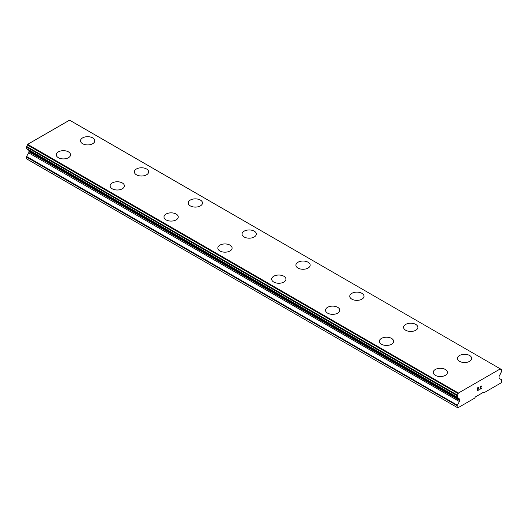 <?xml version="1.0" encoding="UTF-8"?>
<svg xmlns="http://www.w3.org/2000/svg" width="528" height="528" viewBox="0 0 528 528"><rect width="100%" height="100%" fill="white"/><g stroke="black" fill="none" stroke-linecap="round" stroke-linejoin="round"><path stroke-width="0.79" d="M92.697 137.9A7.141 4.125 180 0 1 94.789 140.804A7.141 4.125 180 0 1 90.38 144.606A7.141 4.125 180 0 1 82.606 143.715A7.141 4.125 180 0 1 80.513 140.798A7.141 4.125 180 0 1 84.922 137.003A7.141 4.125 180 0 1 92.697 137.9M80.513 140.798A7.141 4.125 180 0 1 84.922 136.99A7.141 4.125 180 0 1 92.697 137.881A7.141 4.125 180 0 1 94.789 140.798M146.546 168.986A7.141 4.125 180 0 1 148.639 171.897A7.141 4.125 180 0 1 144.23 175.692A7.141 4.125 180 0 1 136.448 174.801A7.141 4.125 180 0 1 134.356 171.884A7.141 4.125 180 0 1 138.772 168.095A7.141 4.125 180 0 1 146.546 168.986M134.356 171.884A7.141 4.125 180 0 1 138.765 168.076A7.141 4.125 180 0 1 146.546 168.973A7.141 4.125 180 0 1 148.639 171.884M200.396 200.079A7.141 4.125 180 0 1 202.481 202.983A7.141 4.125 180 0 1 198.079 206.785A7.141 4.125 180 0 1 190.298 205.887A7.141 4.125 180 0 1 188.206 202.976A7.141 4.125 180 0 1 192.621 199.181A7.141 4.125 180 0 1 200.396 200.079M188.206 202.976A7.141 4.125 180 0 1 192.614 199.168A7.141 4.125 180 0 1 200.396 200.059A7.141 4.125 180 0 1 202.481 202.976M242.055 234.062A7.141 4.125 180 0 1 246.457 230.254A7.141 4.125 180 0 1 254.239 231.152A7.141 4.125 180 0 1 256.331 234.069A7.141 4.125 180 0 1 251.922 237.871A7.141 4.125 180 0 1 244.147 236.98A7.141 4.125 180 0 1 242.055 234.062A7.141 4.125 180 0 1 246.464 230.267A7.141 4.125 180 0 1 254.239 231.165A7.141 4.125 180 0 1 256.331 234.062M295.898 265.148A7.141 4.125 180 0 1 300.307 261.34A7.141 4.125 180 0 1 308.088 262.238A7.141 4.125 180 0 1 310.18 265.162A7.141 4.125 180 0 1 305.771 268.957A7.141 4.125 180 0 1 297.99 268.066A7.141 4.125 180 0 1 295.898 265.148A7.141 4.125 180 0 1 300.313 261.36A7.141 4.125 180 0 1 308.088 262.251A7.141 4.125 180 0 1 310.18 265.148M349.747 296.241A7.141 4.125 180 0 1 354.156 292.433A7.141 4.125 180 0 1 361.937 293.324A7.141 4.125 180 0 1 364.023 296.248A7.141 4.125 180 0 1 359.621 300.049A7.141 4.125 180 0 1 351.839 299.152A7.141 4.125 180 0 1 349.747 296.241A7.141 4.125 180 0 1 354.163 292.446A7.141 4.125 180 0 1 361.937 293.344A7.141 4.125 180 0 1 364.023 296.241M403.597 327.327A7.141 4.125 180 0 1 407.999 323.519A7.141 4.125 180 0 1 415.78 324.416A7.141 4.125 180 0 1 417.872 327.334A7.141 4.125 180 0 1 413.464 331.135A7.141 4.125 180 0 1 405.682 330.244A7.141 4.125 180 0 1 403.597 327.327A7.141 4.125 180 0 1 408.005 323.532A7.141 4.125 180 0 1 415.78 324.43A7.141 4.125 180 0 1 417.872 327.327M457.439 358.413A7.141 4.125 180 0 1 461.848 354.611A7.141 4.125 180 0 1 469.63 355.502A7.141 4.125 180 0 1 471.722 358.426A7.141 4.125 180 0 1 467.313 362.221A7.141 4.125 180 0 1 459.532 361.33A7.141 4.125 180 0 1 457.439 358.413A7.141 4.125 180 0 1 461.855 354.625A7.141 4.125 180 0 1 469.63 355.516A7.141 4.125 180 0 1 471.722 358.413M68.468 151.886A7.141 4.125 180 0 1 70.561 154.796A7.141 4.125 180 0 1 66.152 158.598A7.141 4.125 180 0 1 58.37 157.7A7.141 4.125 180 0 1 56.278 154.79A7.141 4.125 180 0 1 60.694 150.995A7.141 4.125 180 0 1 68.468 151.886M56.278 154.79A7.141 4.125 180 0 1 60.687 150.982A7.141 4.125 180 0 1 68.468 151.873A7.141 4.125 180 0 1 70.561 154.79M122.318 182.978A7.141 4.125 180 0 1 124.403 185.882A7.141 4.125 180 0 1 120.001 189.684A7.141 4.125 180 0 1 112.22 188.793A7.141 4.125 180 0 1 110.128 185.876A7.141 4.125 180 0 1 114.543 182.081A7.141 4.125 180 0 1 122.318 182.978M110.128 185.876A7.141 4.125 180 0 1 114.536 182.068A7.141 4.125 180 0 1 122.318 182.959A7.141 4.125 180 0 1 124.403 185.876M176.161 214.064A7.141 4.125 180 0 1 178.253 216.975A7.141 4.125 180 0 1 173.844 220.77A7.141 4.125 180 0 1 166.063 219.879A7.141 4.125 180 0 1 163.977 216.962A7.141 4.125 180 0 1 168.386 213.173A7.141 4.125 180 0 1 176.161 214.064M163.977 216.962A7.141 4.125 180 0 1 168.379 213.154A7.141 4.125 180 0 1 176.161 214.051A7.141 4.125 180 0 1 178.253 216.962M230.01 245.157A7.141 4.125 180 0 1 232.102 248.061A7.141 4.125 180 0 1 227.693 251.863A7.141 4.125 180 0 1 219.912 250.965A7.141 4.125 180 0 1 217.82 248.054A7.141 4.125 180 0 1 222.235 244.259A7.141 4.125 180 0 1 230.01 245.157M217.82 248.054A7.141 4.125 180 0 1 222.229 244.246A7.141 4.125 180 0 1 230.01 245.137A7.141 4.125 180 0 1 232.102 248.054M271.669 279.14A7.141 4.125 180 0 1 276.078 275.332A7.141 4.125 180 0 1 283.853 276.23A7.141 4.125 180 0 1 285.945 279.147A7.141 4.125 180 0 1 281.543 282.949A7.141 4.125 180 0 1 273.761 282.058A7.141 4.125 180 0 1 271.669 279.14A7.141 4.125 180 0 1 276.085 275.345A7.141 4.125 180 0 1 283.853 276.243A7.141 4.125 180 0 1 285.945 279.14M325.519 310.226A7.141 4.125 180 0 1 329.921 306.418A7.141 4.125 180 0 1 337.702 307.316A7.141 4.125 180 0 1 339.794 310.24A7.141 4.125 180 0 1 335.386 314.035A7.141 4.125 180 0 1 327.604 313.144A7.141 4.125 180 0 1 325.519 310.226A7.141 4.125 180 0 1 329.927 306.438A7.141 4.125 180 0 1 337.702 307.329A7.141 4.125 180 0 1 339.794 310.226M379.361 341.319A7.141 4.125 180 0 1 383.77 337.511A7.141 4.125 180 0 1 391.552 338.402A7.141 4.125 180 0 1 393.644 341.326A7.141 4.125 180 0 1 389.235 345.127A7.141 4.125 180 0 1 381.454 344.23A7.141 4.125 180 0 1 379.361 341.319A7.141 4.125 180 0 1 383.777 337.524A7.141 4.125 180 0 1 391.552 338.422A7.141 4.125 180 0 1 393.644 341.319M433.211 372.405A7.141 4.125 180 0 1 437.62 368.597A7.141 4.125 180 0 1 445.394 369.494A7.141 4.125 180 0 1 447.487 372.412A7.141 4.125 180 0 1 443.078 376.213A7.141 4.125 180 0 1 435.303 375.322A7.141 4.125 180 0 1 433.211 372.405A7.141 4.125 180 0 1 437.626 368.61A7.141 4.125 180 0 1 445.394 369.508A7.141 4.125 180 0 1 447.487 372.405M477.715 387.928L477.715 389.057L477.708 387.922L478.969 387.196L477.715 387.928M477.715 389.057L478.394 388.667M478.401 388.852L477.715 389.248L478.394 388.852M477.715 389.248L477.715 390.383L477.708 389.248M477.715 390.383L478.969 389.657M477.55 390.661L478.969 389.842L477.55 390.667L477.55 387.829L478.969 387.011M479.959 387.156L480.434 386.166L481.259 385.961M481.384 386.45L481.265 386.793L481.378 386.45M481.265 386.793L480.916 387.526L481.259 386.786M480.916 387.526L480.157 388.971L480.916 387.519M480.157 388.971L481.49 388.199M479.813 389.354L481.49 388.384L479.807 389.36L481.213 386.529L480.889 386.093L480.124 387.064L480.229 386.595L481.107 386.087M459.419 401.551A1.525 0.878 -60 0 0 459.736 400.495L459.736 399.597A1.525 0.878 -60 0 0 459.419 398.904L458.132 398.059A1.901 1.102 -60 0 0 457.776 397.531A1.901 1.102 -60 0 0 457.406 397.439L457.413 395.135A1.901 1.102 -60 0 0 458.159 393.631L458.436 393.05L500.339 368.861L500.617 369.118A1.901 1.102 -60 0 0 500.973 369.666A1.901 1.102 -60 0 0 501.362 369.758L501.369 372.055A1.901 1.102 -60 0 0 500.643 373.514L499.356 375.844A1.525 0.878 -60 0 0 499.039 376.906L499.039 377.797A1.525 0.878 -60 0 0 499.356 378.497L501.442 379.698A0.759 0.442 -60 0 1 501.6 380.048L501.6 381.81L500.927 382.978L484.097 392.693L483.424 392.304L475.352 396.964L474.679 398.132L457.849 407.847L457.175 407.458L457.175 405.695A0.759 0.442 -60 0 1 457.334 405.167L459.419 401.551L28.644 152.849L26.558 156.46A0.759 0.442 120 0 0 26.4 156.988L26.4 158.75L457.175 407.458M28.684 150.223A1.525 0.878 -60 0 1 28.961 150.896L28.961 151.787A1.525 0.878 -60 0 1 28.644 152.849M27.291 149.153A1.901 1.102 -60 0 1 27.357 149.351L458.218 398.211M500.339 368.861L69.564 120.153L27.661 144.342L27.383 144.923A1.901 1.102 -60 0 1 26.638 146.428L26.519 148.705L457.215 397.333M458.436 393.05L27.661 144.342M458.132 398.059L27.357 149.351M459.419 398.904L458.271 398.237L459.419 398.904M501.362 369.758L500.702 369.376M458.271 393.34L27.496 144.639M458.159 393.631L27.383 144.923M457.413 395.135L26.638 146.428M457.175 395.69L26.4 146.989M457.175 397.148L26.4 148.447M459.736 399.597L28.961 150.896M459.736 400.495L28.961 151.787M457.334 405.167L26.558 156.46M457.175 405.695L26.4 156.988M501.481 369.785L500.676 369.316M457.294 397.412L26.519 148.705M458.245 398.224L27.469 149.523"/></g></svg>

